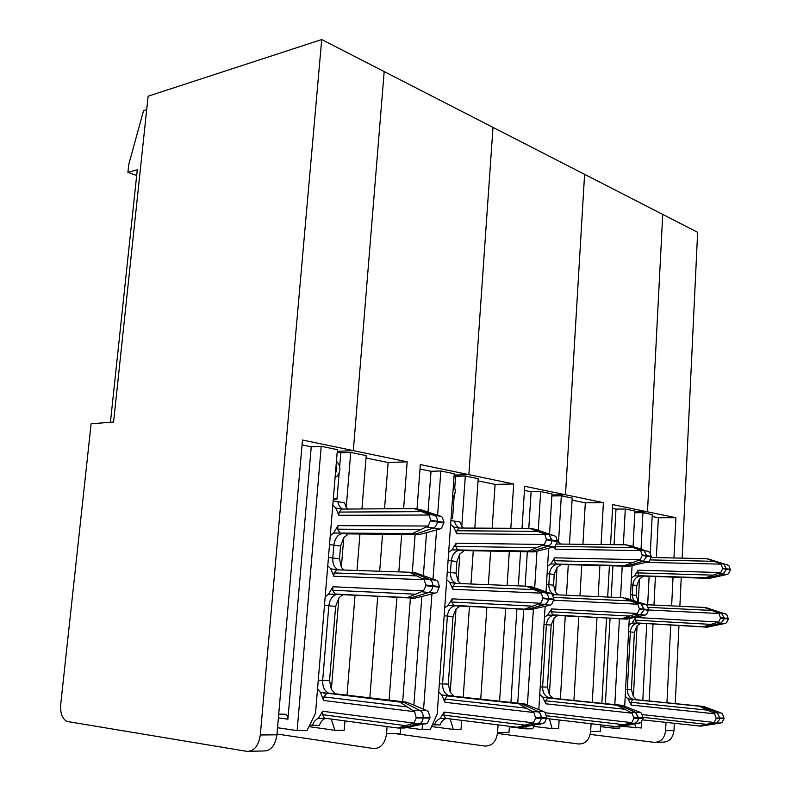 <?xml version="1.0" encoding="UTF-8"?>
<svg xmlns="http://www.w3.org/2000/svg" width="791" height="791" viewBox="0 0 791 791"><rect width="100%" height="100%" fill="white"/><g stroke="black" fill="none" stroke-linecap="round" stroke-linejoin="round"><path stroke-width="1.19" d="M342.721 594.605L338.845 597.996L335.631 606.39L329.56 680.537L331.37 689.495L334.346 692.708L333.575 693.588L406.673 702.171L426.853 710.605L428.376 711.781L430.007 717.338L427.565 723.093L404.755 727.977L397.863 728.017L413.831 723.122L416.244 718.01L414.662 711.682L399.801 702.072L403.242 702.121L420.09 710.555L413.258 710.506M443.988 522.367L441.576 528.141L439.925 529.07L419.092 534.568L412.408 533.559L428.257 526.025L430.69 520.181L429.068 515.02L427.862 514.16L414.266 508.583L420.931 509.73L441.062 516.385L442.357 517.255L443.988 522.367L437.374 521.279L437.324 521.961C436.958 525.036 435.633 527.063 433.359 528.032L415.759 534.063L343.205 533.391C338.054 534.063 334.929 537.989 333.842 545.167L332.784 557.991C332.556 563.943 334.375 567.869 338.251 569.787L332.25 569.095L336.798 569.797L334.099 572.931L333.802 576.263L330.727 568.68L332.25 569.095M441.052 516.385L434.496 515.287C436.503 516.325 437.463 518.323 437.374 521.279C437.463 518.323 436.503 516.325 434.496 515.287L427.674 514.081M417.608 509.157L434.299 515.198L417.608 509.157M347.635 509.058L346.24 507.407L344.55 502.809L337.866 501.692C338.518 505.35 340.1 507.812 342.622 509.097C340.1 507.812 338.518 505.35 337.866 501.692L333.149 500.901M319.396 725.446C320.741 721.58 322.866 719.207 325.773 718.317C322.866 719.207 320.741 721.58 319.396 725.446L309.686 725.09M430.007 717.338L423.195 717.318L423.136 718.02C422.76 721.214 421.425 723.172 419.121 723.903L401.324 727.997L419.121 723.903L425.894 723.884M426.853 710.605L420.09 710.555C422.246 711.841 423.274 714.095 423.195 717.318C423.274 714.095 422.246 711.841 420.09 710.555L403.242 702.121L406.673 702.171M439.391 586.517L436.968 592.291L435.307 593.171L414.375 598.214L407.622 597.541L423.511 590.867L425.904 585.726L424.332 579.724L409.511 572.249L416.234 573.06L436.246 580.238L437.759 581.266L439.391 586.517L432.707 585.775L432.657 586.467C432.281 589.582 430.957 591.579 428.682 592.479L411.004 597.877L338.232 594.229C333.06 594.703 329.926 598.56 328.829 605.797L322.679 680.329C322.481 686.974 324.567 691.285 328.937 693.262L403.242 702.121L330.114 693.519L326.643 693.45L323.885 696.891L323.568 700.5L320.493 692.412L399.801 702.072M436.246 580.238L429.622 579.477L412.882 572.654L429.622 579.477C431.757 580.554 432.786 582.651 432.707 585.775C432.786 582.651 431.757 580.554 429.622 579.477L422.938 578.705M419.092 534.568L346.577 533.876L347.18 534.943L347.803 533.885M414.375 598.214L338.232 594.229C333.06 594.703 329.926 598.56 328.829 605.797L322.679 680.329C322.481 686.974 324.567 691.285 328.937 693.262L333.575 693.588M342.266 595.376L341.633 594.555M347.18 534.943L343.769 537.672L340.575 546.057L339.527 558.822L341.346 567.365L343.956 570.044M334.751 693.727L334.346 692.708M333.288 499.22L336.966 499.17L339.131 473.018M333.337 498.557L336.966 499.17M308.935 726.622L334.9 730.311L331.251 719.049M344.975 720.898L344.223 730.241L334.9 730.311M331.37 689.495L338.845 597.996M341.346 567.365L343.769 537.672M361.942 508.959L366.213 455.596L350.729 452.403L340.792 452.848L339.665 466.542M346.24 507.407L350.729 452.403M347.031 695.17L355.03 595.227M357.018 570.479L359.935 534.004M369.832 697.85L377.722 596.365M379.68 571.24L382.557 534.212M384.535 508.801L388.134 462.517L366.015 457.999M335.068 477.744L337.154 476.034C341.059 470.902 340.822 465.968 336.442 461.242L336.462 461.252M337.193 452.116L340.792 452.848M336.837 468.756L336.254 463.516L336.837 468.756L335.374 474.066L336.837 468.756M682.158 558.149L697.642 232.307L321.71 39.55L260.308 734.987L276.929 734.809L302.469 440.023L407.177 461.815L388.134 462.517M353.33 450.613L337.263 451.345L353.33 450.613L384.179 71.586L353.33 450.613M553.947 599.183L548.479 598.579L548.44 599.192L548.479 598.579C548.509 595.742 547.481 593.833 545.385 592.835L529.011 586.517L531.77 586.843L550.813 593.468L552.286 594.397L553.947 599.183L551.683 604.393L550.101 605.184L530.346 609.673L453.589 605.313L451.799 602.01L452.165 598.856L448.052 605.481L444.72 607.874L437.196 713.957L430.245 729.579L422.107 729.648L406.792 727.601M420.001 469.033L431.026 471.288L428.03 512.034M463.734 550.556L463.18 551.456L463.081 550.546L460.293 550.14L531.216 551.485L460.293 550.14L457.495 549.745L455.715 546.373L456.081 543.19L451.977 549.864L448.665 552.336L454.242 473.75L440.824 470.981L431.026 471.288M417.025 509.058L420.337 464.554L468.865 474.649L454.153 475.055L468.865 474.649L513.705 483.983L495.087 484.379L492.16 528.2M448.665 552.336L446.727 579.684L449.684 582.354L455.132 583.362L452.917 586.24L452.838 589.295L449.684 582.354M518.837 703.802L450.109 695.951L521.655 703.842L538.147 711.485L521.655 703.842L524.463 703.881L543.674 711.534L545.157 712.592L546.828 717.615L544.544 722.826L522.999 727.245L520.191 727.265L537.415 723.547L520.191 727.265L517.363 727.275L533.322 722.845L535.586 718.228L533.955 712.513L518.837 703.802L447.241 695.892L444.977 699.026L444.888 702.309L441.724 694.953L524.463 703.881M546.828 717.615L541.252 717.605L541.212 718.238L540.915 714.876L538.938 711.959L532.57 711.445M535.586 718.228L541.212 718.238C540.896 721.115 539.63 722.885 537.415 723.547L542.942 723.538M440.122 724.971L440.122 724.971C441.418 721.372 443.524 719.197 446.45 718.446C443.524 719.197 441.418 721.372 440.122 724.971L432.39 724.744M463.516 528.052L461.806 526.282L460.075 522.06L454.518 521.131C455.25 524.581 456.911 526.885 459.512 528.032C456.911 526.885 455.25 524.581 454.518 521.131L450.929 520.537M557.447 540.995L552.029 540.105L551.989 540.718L549.142 534.627L532.63 528.872L548.944 534.548L543.516 533.638L529.881 528.398L535.359 529.337L555.796 536.338L557.408 541.608L555.193 546.215L553.621 547.046L533.955 551.9L463.081 550.546M451.977 549.864L528.457 551.07L544.277 544.485L546.512 539.828L551.989 540.718L551.1 543.753L549.458 545.592L531.216 551.485L548.232 546.195L553.621 547.046M460.817 583.59L457.989 580.999L456.061 573.188L456.882 561.541L451.285 560.799C452.244 554.254 455.24 550.704 460.293 550.14C455.24 550.704 452.244 554.254 451.285 560.799L450.465 572.496L451.285 560.799L448.101 560.374M456.061 573.188L450.465 572.496C450.346 577.924 452.195 581.523 456.031 583.303L451.068 582.74M448.052 605.481L524.799 609.119L540.668 603.236L542.913 598.589L548.44 599.192L547.787 601.783L545.899 604.047L527.577 609.396L544.673 604.621L550.101 605.184M452.966 696.011L453.184 695.19L450.217 692.263L448.289 684.106L453.016 616.565L447.38 616.08C448.339 609.475 451.354 605.985 456.417 605.59C451.354 605.985 448.339 609.475 447.38 616.08L442.584 683.938L447.38 616.08L444.166 615.793M448.289 684.106L442.584 683.938C442.505 689.979 444.631 693.915 448.952 695.714L444.73 695.625M440.053 718.604L444.206 712.088L443.85 715.153L445.669 718.347L440.053 718.604L438.501 719.326L435.841 721.916L434.338 724.991M445.669 718.347L517.363 727.275M276.998 734.028L373.481 748.533C380.698 748.602 385.059 743.639 386.562 733.643L387.096 726.573M426.517 532.719L423.373 575.551M421.84 596.513L413.871 705.068M415.127 534.528L412.289 572.585M410.4 598.006L402.678 701.696M400.711 728.007L400.305 733.494L386.562 733.643M529.881 528.398L459.007 528.032L456.812 530.781L456.743 533.727L453.599 526.994L459.007 528.032M546.512 539.828L544.89 534.508L543.516 533.638M450.643 524.463L453.599 526.994M526.242 586.19L529.011 586.517L545.385 592.835L539.907 592.202L526.242 586.19L455.132 583.362M542.913 598.589L541.291 593.141L539.907 592.202M444.72 607.874L446.727 579.684M438.748 691.996L441.724 694.953M530.346 609.673L524.799 609.119M533.955 551.9L528.457 551.07M422.107 729.648L422.473 724.615M423.59 709.102L431.916 594.11M433.013 578.992L436.553 530.108M437.631 515.188L440.824 470.981M493.001 127.381L468.865 474.649L493.001 127.381M389.103 700.104L396.894 597.334M398.832 571.893L401.67 534.4M403.628 508.662L407.177 461.815M110.424 422.295L137.278 169.788L127.915 172.339L136.665 175.493M127.915 172.339L128.755 164.469L143.566 110.671L146.691 109.682M260.308 734.987C258.588 745.982 254.069 751.44 246.772 751.341L67.255 721.501C62.351 719.177 60.175 713.512 60.709 704.494L91.113 423.788L113.568 422.048L148.115 96.205L321.71 39.55M277.542 727.74L297.139 730.607L306.997 730.528L315.51 713.324L317.517 689.169L320.493 692.412M430.69 520.181L437.374 521.279L437.324 521.961C436.958 525.036 435.633 527.063 433.359 528.032L415.759 534.063L343.205 533.391L339.823 532.907L337.698 529.179L337.965 525.659L333.673 533.025L330.252 535.774L327.761 565.773L330.727 568.68M425.954 585.033L432.707 585.775L432.657 586.467C432.281 589.582 430.957 591.579 428.682 592.479L411.004 597.877L338.232 594.229L334.82 593.903L332.675 590.244L332.932 586.764L328.621 594.071L325.19 596.721L317.517 689.169M409.511 572.249L336.798 569.797M325.19 596.721L327.761 565.773M414.266 508.583L341.781 509.097L339.102 512.074L338.825 515.287L335.75 507.951L341.781 509.097M330.252 535.774L332.793 505.202L335.75 507.951M416.293 717.299L423.195 717.318L423.136 718.02C422.76 721.214 421.425 723.172 419.121 723.903L412.279 723.923M318.338 718.436L322.688 711.267L322.431 714.649L324.617 718.159L318.338 718.436C315.629 719.474 313.651 721.817 312.396 725.466M324.617 718.159L397.863 728.017M276.929 734.809C275.228 745.676 270.73 751.064 263.443 750.975L249.679 751.282M278.719 714.154L284.72 714.184C286.886 714.491 287.954 716.152 287.914 719.167L311.249 446.806L321.215 446.312L297.139 730.607M302.043 444.928L311.249 446.806M321.215 446.312L337.401 449.654L332.793 505.202M427.872 514.16L440.844 516.305M333.673 533.025L412.408 533.559M346.577 533.876L343.205 533.391C338.054 534.063 334.929 537.989 333.842 545.167L332.784 557.991C332.556 563.943 334.375 567.869 338.251 569.787L338.973 569.876M407.622 597.541L328.621 594.071M610.563 544.613L612.748 504.589L647.483 511.817L662.729 214.401L647.483 511.817L634.886 511.866L647.483 511.817L675.9 517.729L673.952 557.971M666.002 722.48L665.607 730.686C664.549 738.468 660.712 742.344 654.078 742.314L590.224 734.424M674.308 723.409L673.972 730.597C672.923 738.31 669.107 742.156 662.502 742.126L656.718 742.255M681.239 577.499L679.874 606.282M678.965 625.513L675.247 703.614M673.022 577.242L671.638 605.886M670.719 625.038L666.951 702.784M634.847 512.706L642.925 512.667L641.046 548.974M640.661 623.298L637.071 625.819L634.402 632.286L631.426 689.614L627.332 689.495L630.348 631.93C631.099 626.334 633.868 623.387 638.634 623.1L632.029 623.061L635.766 617.474L635.302 620.124L636.607 622.913L703.347 626.769L718.584 622.013L720.571 618.127L724.467 618.552L721.511 613.163L706.175 607.666L726.721 614.409L728.333 618.977L726.356 622.833L724.922 623.486L707.273 627.154L638.634 623.1L705.315 626.966L721.076 623.09L724.922 623.486M720.641 723.004L700.866 726.138L716.745 723.014L720.641 723.004L722.094 722.41L724.081 718.574L722.46 713.818L721.076 712.928L703.723 706.492L634.689 699.689L632.632 699.649L631.04 702.309L631.218 705.078L628.074 698.858L701.746 706.462L633.591 699.491L636.735 699.738L633.413 696.535L631.426 689.614M638.09 601.783L636.31 595.405L632.286 594.911L632.8 584.954C633.551 579.398 636.31 576.412 641.066 576.006L634.501 575.838L638.208 570.212L637.754 572.892L639.049 575.719L705.552 577.806L720.739 572.555L722.717 568.65L726.583 569.283L723.824 564.102L708.36 558.99L728.818 565.436L730.419 569.915L728.462 573.782L727.028 574.464L709.448 578.389L641.066 576.006L707.51 578.102L723.211 573.861L727.028 574.464M706.175 607.666L721.511 613.163L717.645 612.718L704.217 607.429L706.175 607.666M728.333 618.977L724.467 618.552L721.076 623.09L724.467 618.552L721.511 613.163L725.347 613.608M707.273 627.154L705.315 626.966L721.076 623.09L717.21 622.685M642.925 512.667L652.249 514.595L650.311 552.751M652.15 516.474L658.359 517.749L675.9 517.729M630.546 594.694L632.286 594.911L633.393 600.231L632.286 594.911L632.8 584.954L631.06 584.727M730.419 569.915L726.583 569.283L723.211 573.861L726.583 569.283L723.824 564.102L706.412 558.654L651.309 557.497M709.448 578.389L707.51 578.102L723.211 573.861L719.365 573.248M703.347 626.769L638.634 623.1C633.868 623.387 631.099 626.334 630.348 631.93L627.332 689.495C627.392 694.617 629.478 697.949 633.591 699.491L630.565 699.432M642.935 719.899L700.866 726.138L716.745 723.014L720.166 718.564L717.19 712.899L701.746 706.462L717.19 712.899L713.264 712.869L714.58 713.759L631.218 705.078M643.073 576.293L639.494 579.022L636.824 585.488L632.8 584.954C633.551 579.398 636.31 576.412 641.066 576.006L705.552 577.806M637.071 625.819L633.413 696.535M636.31 595.405L636.824 585.488M622.082 726.395L641.422 727.967L641.719 722.045M634.857 724.151L635.865 728.007M649.104 576.481L647.671 604.759M646.712 623.644L642.816 700.351M639.494 579.022L638.307 601.862M649.174 700.994L653.03 624.01M653.979 605.056L655.403 576.679M656.362 557.606L658.359 517.749M636.735 699.738L703.723 706.492M557.408 541.608L551.989 540.718L551.1 543.753L549.063 545.839L542.794 545.335M546.551 539.205L552.029 540.105L548.944 534.548L554.323 535.458M546.789 718.248L541.212 718.238C540.896 721.115 539.63 722.885 537.415 723.547L531.819 723.567M535.626 717.585L541.252 717.605L540.51 713.887L538.147 711.485L543.674 711.534M439.331 683.839L442.584 683.938C442.505 689.979 444.631 693.915 448.952 695.714L453.144 695.803M553.918 599.796L548.44 599.192L547.54 602.248L545.503 604.284L539.185 604.047M542.952 597.966L548.479 598.579C548.509 595.742 547.481 593.833 545.385 592.835L550.813 593.468M447.261 572.101L450.465 572.496C450.346 577.924 452.195 581.523 456.031 583.303L457.277 583.451M459.235 605.857L459.344 606.559L459.769 605.886M459.344 606.559L456.031 608.932L453.016 616.565M463.18 551.456L459.878 553.908L456.882 561.541M453.569 696.08L453.184 695.19M451.058 518.649L452.561 518.639L454.202 495.423M451.078 518.392L452.561 518.639M431.579 726.563L453.292 729.411L450.158 718.91M461.637 720.334L461.024 729.351L453.292 729.411M450.217 692.263L456.031 608.932M457.989 580.999L459.878 553.908M474.818 528.111L478.199 478.693L465.316 476.034L455.567 476.301L454.736 488.027M461.806 526.282L465.316 476.034M463.229 697.138L469.449 606.41M470.981 583.995L473.265 550.734M480.75 699.066L486.87 607.34M488.383 584.687L490.628 551.07M478.051 480.898L495.087 484.379M454.083 476.004L455.567 476.301M534.192 725.228L532.748 728.798L525.936 728.847L509.374 726.781M524.453 490.38L531.107 491.745L528.793 528.398M549.547 533.856L551.98 493.91L540.678 491.577L531.107 491.745M522.03 528.358L524.72 486.267L565.486 494.751L551.92 494.948L565.486 494.751L603.404 502.641L585.31 502.819L582.927 544.218M560.7 564.477L560.206 565.258L560.463 564.477L558.11 564.141L626.907 565.931L558.11 564.141L555.757 563.805L554.244 560.73L554.669 557.823L550.773 563.924L547.57 566.168L546.037 591.292L546.522 591.886M648.689 609.653L644.131 609.149L644.101 609.713L641.086 603.879L625.206 597.996L645.604 604.403L647.038 605.273L648.689 609.653L646.573 614.409L645.06 615.131L626.403 619.165L552.682 614.844L551.169 611.819L551.584 608.941L547.669 615.003L544.465 617.178L539.759 694.35L542.695 697.069L547.679 697.929L545.8 700.806L545.869 703.812L542.695 697.069M617.168 705.226L550.091 697.978L619.511 705.265L635.509 712.256L619.511 705.265L621.855 705.295L640.117 712.286L641.55 713.255L643.221 717.842L641.076 722.598L620.727 726.632L618.384 726.652L634.946 723.261L616.021 726.662L631.742 722.618L633.868 718.406L632.227 713.195L617.168 705.226L547.679 697.929L621.855 705.295M643.221 717.842L638.574 717.832L638.545 718.416L635.509 712.256L630.872 712.216M633.868 718.406L638.545 718.416L637.447 721.6L634.946 723.261L639.553 723.251M540.757 724.576L540.995 723.933L540.757 724.576L537.653 724.586M651.389 556.419L646.86 555.678L646.83 556.241L644.012 550.635L628.005 545.217L643.825 550.566L639.296 549.794L625.711 544.821L630.289 545.612L649.737 552.138L651.359 556.973L649.273 561.185L647.77 561.926L629.191 566.277L560.463 564.477M550.773 563.924L624.603 565.585L640.166 559.731L642.262 555.49L646.83 556.241L643.281 561.224L626.907 565.931L643.281 561.224L647.77 561.926M558.446 594.881L555.529 592.4L553.552 585.202L554.194 574.493L549.488 573.87C550.328 567.859 553.206 564.616 558.11 564.141C553.206 564.616 550.328 567.859 549.488 573.87L548.835 584.618L549.488 573.87L547.125 573.554M553.552 585.202L548.835 584.618C548.786 589.611 550.645 592.934 554.392 594.595L552.227 594.348M547.669 615.003L621.775 618.71L637.388 613.44L639.494 609.208L644.101 609.713L640.532 614.656L624.089 618.938L640.532 614.656L645.06 615.131M552.494 698.028L549.389 694.577L547.412 687.092L551.149 625.068L546.403 624.663C547.243 618.602 550.131 615.408 555.064 615.072C550.131 615.408 547.243 618.602 546.403 624.663L542.616 686.944L546.403 624.663L544.02 624.455M547.412 687.092L542.616 686.944C542.616 692.491 544.732 696.1 548.964 697.761L545.414 697.692M545.325 712.77L631.742 722.618M546.769 718.544L616.021 726.662M394.758 733.554L485.021 746.061C492.071 746.111 496.264 741.582 497.579 732.466L498.073 724.872M527.32 551.772L525.155 586.141M523.691 609.317L517.769 703.15M520.547 551.643L518.362 585.874M516.889 608.951L510.937 702.388M509.414 726.286L509.018 732.347L497.579 732.466M625.711 544.821L556.834 544.02M555.322 546.116L555.193 549.132L554.066 546.888M642.262 555.49L640.641 550.605L639.296 549.794M547.57 566.168L548.657 548.42M622.893 597.719L641.086 603.879L636.518 603.355L622.893 597.719L553.898 594.684L553.216 595.653M552.405 594.525L553.898 594.684M639.494 609.208L637.862 604.215L636.518 603.355M544.465 617.178L545.118 606.44M626.403 619.165L621.775 618.71M629.191 566.277L624.603 565.585M538.839 709.458L539.759 694.35M525.936 728.847L526.064 726.692M527.419 705.018L533.381 609.011M534.696 587.842L536.97 551.198M538.275 530.267L540.678 491.577M584.589 174.336L565.486 494.751L584.589 174.336M499.605 701.142L505.637 608.348M507.12 585.429L509.325 551.426M510.828 528.299L513.705 483.983M651.359 556.973L646.83 556.241L643.281 561.224L638.742 560.503M642.292 554.926L646.86 555.678L643.825 550.566L648.313 551.317M643.192 718.426L638.545 718.416L637.714 721.214L635.351 723.152L630.298 723.271M633.898 717.823L638.574 717.832L635.509 712.256L640.117 712.286M540.213 686.875L542.616 686.944C542.616 692.491 544.732 696.1 548.964 697.761L552.484 697.83M648.669 610.217L644.101 609.713L640.532 614.656L635.954 614.172M639.524 608.635L644.131 609.149L641.086 603.879L645.604 604.403M546.462 584.331L548.835 584.618C548.786 589.611 550.645 592.934 554.392 594.595L555.984 594.773M557.428 615.299L557.18 615.902L557.566 615.309M557.18 615.902L553.987 618.068L551.149 625.068M560.206 565.258L557.022 567.493L554.194 574.493M557.457 540.213L560.473 543.901M552.691 698.048L552.316 697.267M533.727 726.385L552.128 728.649L549.399 718.851M559.138 719.998L558.634 728.6L552.128 728.649M549.389 694.577L553.987 618.068M555.529 592.4L557.022 567.493M569.5 544.03L572.209 498.083L561.323 495.838L551.851 495.967M558.545 542.082L561.323 495.838M560.384 698.858L565.278 615.734M566.485 595.237L568.284 564.675M573.95 700.272L578.775 616.496M579.961 595.831L581.731 565.031M572.091 500.12L585.31 502.819M619.907 726.642L619.363 728.135L613.559 728.175L600.587 726.642M612.541 508.386L616.001 509.088L614.063 544.663M633.077 546.482L634.936 511.026L625.285 509.038L616.001 509.088M634.501 575.838L631.426 577.895L630.308 599.202M632.029 623.061L628.944 625.058L625.206 696.347L628.074 698.858M698.868 726.148L714.204 722.43L716.211 718.554L720.166 718.564L717.19 712.899L721.076 712.928M724.081 718.574L720.166 718.564L716.745 723.014L712.82 723.023M625.562 689.445L627.332 689.495C627.392 694.617 629.478 697.949 633.591 699.491L636.597 699.551M713.264 712.869L699.758 706.432M716.211 718.554L714.58 713.759M497.49 733.455L578.636 743.985C585.478 744.024 589.483 739.862 590.65 731.477L591.085 723.745M612.916 565.852L611.206 597.205M610.059 618.246L605.422 703.575M609.406 565.763L607.686 597.057M606.539 618.048L601.872 703.209M600.685 724.863L600.329 731.378L590.65 731.477M722.717 568.65L721.105 564.141L719.978 563.449L706.412 558.654M631.426 577.895L632.068 565.634M720.571 618.127L718.95 613.519L717.645 612.718M704.217 607.429L646.227 604.69M628.944 625.058L629.29 618.562M624.682 706.353L625.206 696.347M613.559 728.175L613.658 726.385M614.825 704.563L619.412 618.77M620.54 597.62L622.23 566.099M623.367 544.791L625.285 509.038M592.281 702.2L596.997 617.514M598.164 596.632L599.904 565.506M601.071 544.475L603.404 502.641M426.725 526.984L439.925 529.07M421.979 591.777L435.307 593.171M416.244 718.01L429.958 718.04M329.56 680.537L318.259 680.191M335.631 606.39L324.468 605.422M425.904 585.726L439.341 587.199M339.527 558.822L328.453 557.457M340.575 546.057L329.521 544.594M430.64 520.864L443.939 523.039M526.322 708.182L444.977 699.026M533.955 712.513L444.888 702.309M444.206 712.088L533.322 722.845M443.85 715.153L525.264 725.149M537.326 531.334L456.812 530.781M544.89 534.508L456.743 533.727M455.715 546.373L536.308 547.718M456.081 543.19L544.277 544.485M541.291 593.141L452.838 589.295M533.698 589.592L452.917 586.24M451.799 602.01L532.669 606.163M452.165 598.856L540.668 603.236M416.728 575.897L334.099 572.931M424.332 579.724L333.802 576.263M332.932 586.764L423.511 590.867M421.484 511.658L339.102 512.074M429.068 515.02L338.825 515.287M337.965 525.659L428.257 526.025M414.662 711.682L323.568 700.5M407.039 706.897L323.885 696.891M322.688 711.267L413.831 723.122M322.431 714.649L405.645 725.673M278.392 717.852L287.914 719.167M337.698 529.179L420.15 529.713M332.675 590.244L415.374 594.189M665.607 730.686L673.972 730.597M730.439 569.401L722.737 568.136M728.353 618.453L720.591 617.603M634.402 632.286L628.598 631.782M727.443 564.675L719.8 563.39M724.111 718.04L716.231 718.02M624.702 709.24L545.8 700.806M632.227 713.195L545.869 703.812M546.719 715.796L623.891 724.714M633.186 547.629L555.114 546.403M640.641 550.605L555.193 549.132M554.244 560.73L632.395 562.619M554.669 557.823L640.166 559.731M637.862 604.215L553.868 600.24M630.387 600.923L553.838 597.423M551.169 611.819L629.596 616.07M551.584 608.941L637.388 613.44M707.233 710.12L631.04 702.309M642.539 714.629L714.204 722.43M643.221 717.368L706.6 724.358M713.828 561.323L650.429 559.909M721.105 564.141L646.178 562.361M637.754 572.892L713.215 575.146M638.208 570.212L720.739 572.555M718.95 613.519L648.679 609.99M711.653 610.434L648.373 607.35M635.302 620.124L711.03 624.396M635.766 617.474L718.584 622.013M334.01 693.371L323.826 693.163M554.521 535.537L543.714 533.707M459.482 528.032L454.242 527.192M342.256 509.097L336.462 508.158M727.631 564.744L719.978 563.449M452.541 497.727C455.804 493.861 456.091 489.797 453.411 485.526M648.511 551.396L639.474 549.864M550.754 514.051L551.228 506.26"/></g></svg>
